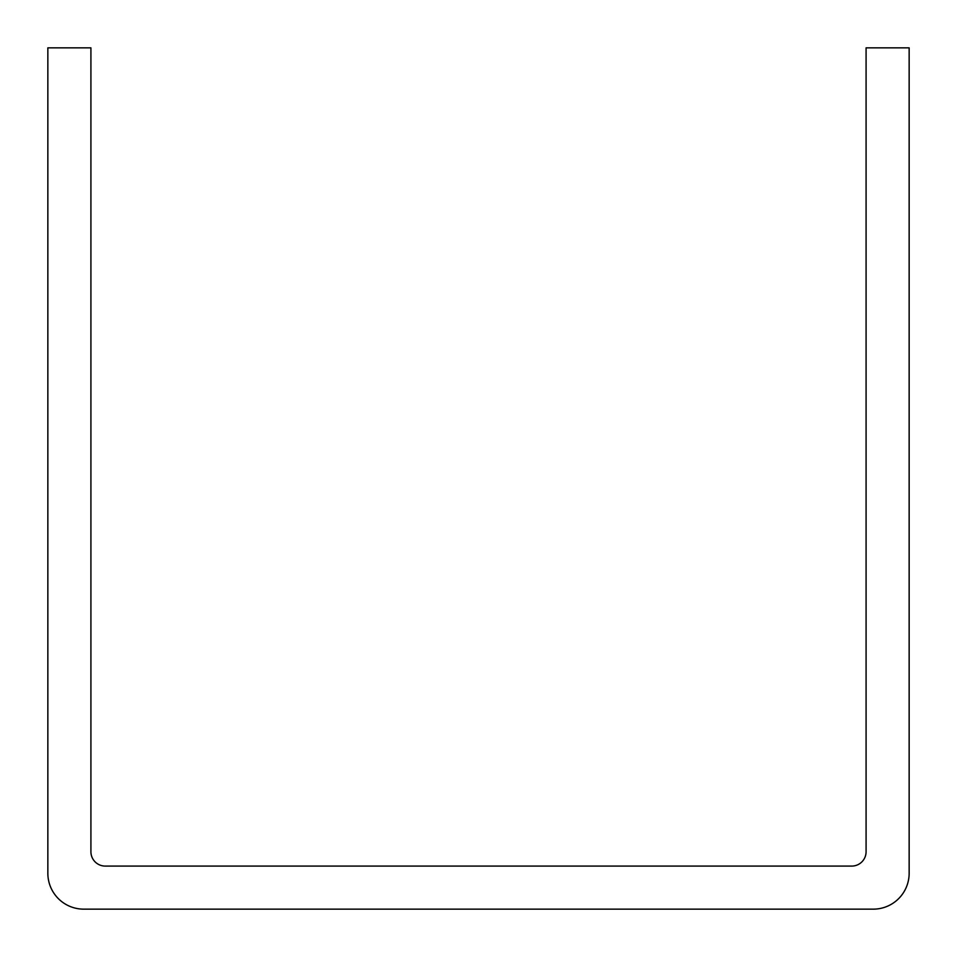 <?xml version="1.0" encoding="UTF-8"?>
<svg xmlns="http://www.w3.org/2000/svg" width="957" height="957" viewBox="0 0 957 957"><rect width="100%" height="100%" fill="white"/><g stroke="black" fill="none" stroke-linecap="round" stroke-linejoin="round"><path stroke-width="1.44" d="M909.15 47.85L909.15 873.263A35.888 35.888 0 0 1 873.263 909.15L83.737 909.15A35.888 35.888 0 0 1 47.85 873.263L47.85 47.85L90.915 47.85L90.915 851.73A14.355 14.355 0 0 0 105.27 866.085L851.73 866.085A14.355 14.355 0 0 0 866.085 851.73L866.085 47.85L909.15 47.85"/></g></svg>
